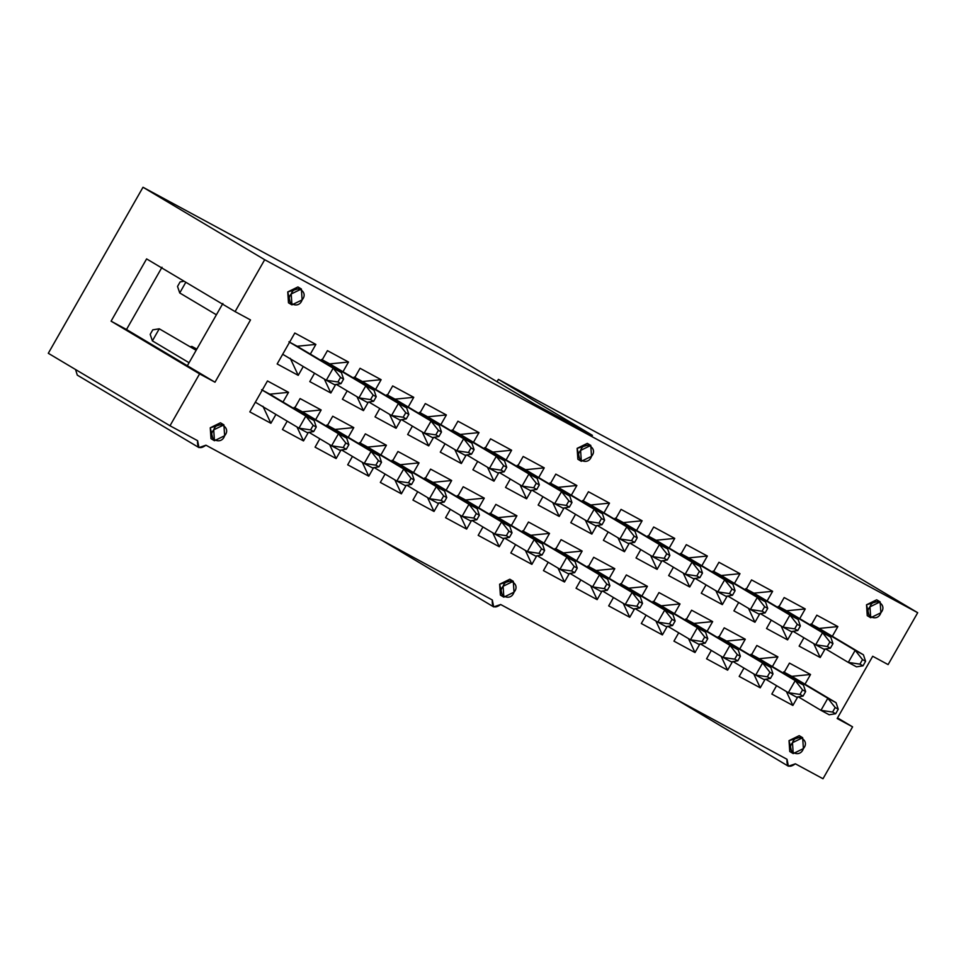 <?xml version="1.0" encoding="UTF-8"?>
<svg xmlns="http://www.w3.org/2000/svg" width="966" height="966" viewBox="0 0 966 966"><rect width="100%" height="100%" fill="white"/><g stroke="black" fill="none" stroke-linecap="round" stroke-linejoin="round"><path stroke-width="1.45" d="M492.322 599.995L205.951 445.205L492.322 599.995C491.766 607.336 494.556 608.846 500.666 604.511L787.024 759.3L500.666 604.511L493.686 606.902L492.322 599.995M787.024 759.3C786.481 766.654 789.258 768.151 795.38 763.816L822.996 778.741L852.592 726.855L837.172 718.523L872.696 656.264L888.104 664.596L917.7 612.71L264.696 259.721L235.1 311.607L250.508 319.939L214.995 382.21L199.588 373.878L169.992 425.765L197.607 440.689C197.052 448.031 199.841 449.54 205.951 445.205L198.972 447.596L197.607 440.689L169.992 425.765L48.3 353.29L169.992 425.765L199.588 373.878L111.078 321.171L146.603 258.9L235.1 311.607L264.696 259.721L143.004 187.259L48.3 353.29L143.004 187.259L440.605 348.122L143.004 187.259L264.696 259.721L917.7 612.71L888.104 664.596L872.696 656.264L837.172 718.523L852.592 726.855L822.996 778.741L795.38 763.816L788.389 766.207L787.024 759.3M502.356 595.696L499.639 584.213L511.304 580.687M787.592 639.89L766.533 628.504L771.291 620.136L766.533 628.504L787.592 639.89L792.434 631.39L787.592 639.89L781.096 625.968L787.592 639.89M778.379 607.723L784.175 597.556L805.246 608.942L799.715 618.638L805.246 608.942L786.529 610.79L778.306 606.346L786.529 610.79L805.246 608.942L784.175 597.556L778.379 607.723M722.339 604.619L701.28 593.233L706.049 584.865L701.28 593.233L722.339 604.619L727.193 596.119L722.339 604.619L715.842 590.697L722.339 604.619M713.125 572.452L718.933 562.284L739.992 573.671L734.462 583.367L739.992 573.671L721.276 575.519L713.053 571.075L721.276 575.519L739.992 573.671L718.933 562.284L713.125 572.452M657.097 569.348L636.026 557.962L640.796 549.594L636.026 557.962L657.097 569.348L661.939 560.848L657.097 569.348L650.589 555.426L657.097 569.348M647.872 537.181L653.68 527.013L674.739 538.4L669.209 548.096L674.739 538.4L656.023 540.248L647.812 535.804L656.023 540.248L674.739 538.4L653.68 527.013L647.872 537.181M591.844 534.077L570.785 522.691L575.543 514.323L570.785 522.691L591.844 534.077L596.686 525.576L591.844 534.077L585.348 520.167L591.844 534.077M582.631 501.909L588.427 491.742L609.498 503.129L603.967 512.825L609.498 503.129L590.781 504.976L582.558 500.533L590.781 504.976L609.498 503.129L588.427 491.742L582.631 501.909M526.591 498.806L505.532 487.419L510.302 479.051L505.532 487.419L526.591 498.806L531.445 490.305L526.591 498.806L520.094 484.896L526.591 498.806M517.378 466.638L523.186 456.471L544.244 467.858L538.714 477.554L544.244 467.858L525.528 469.705L517.305 465.262L525.528 469.705L544.244 467.858L523.186 456.471L517.378 466.638M461.35 463.535L440.279 452.148L445.048 443.78L440.279 452.148L461.35 463.535L466.192 455.034L461.35 463.535L454.841 449.625L461.35 463.535M452.124 431.367L457.932 421.2L478.991 432.587L473.461 442.283L478.991 432.587L460.275 434.434L452.064 429.991L460.275 434.434L478.991 432.587L457.932 421.2L452.124 431.367M396.096 428.264L375.037 416.877L379.795 408.509L375.037 416.877L396.096 428.264L400.938 419.763L396.096 428.264L389.6 414.354L396.096 428.264M386.883 396.108L392.679 385.929L413.75 397.316L408.22 407.012L413.75 397.316L395.034 399.163L386.811 394.72L395.034 399.163L413.75 397.316L392.679 385.929L386.883 396.108M330.843 392.993L309.784 381.606L314.554 373.238L309.784 381.606L330.843 392.993L335.697 384.492L330.843 392.993L324.347 379.083L330.843 392.993M321.63 360.837L327.438 350.658L348.497 362.045L342.966 371.741L348.497 362.045L329.78 363.892L321.557 359.449L329.78 363.892L348.497 362.045L327.438 350.658L321.63 360.837M760.254 687.804L739.195 676.417L743.965 668.061L739.195 676.417L760.254 687.804L765.096 679.315L760.254 687.804L753.758 673.894L760.254 687.804M751.041 655.648L756.837 645.481L777.908 656.868L772.377 666.564L777.908 656.868L759.191 658.715L750.968 654.272L759.191 658.715L777.908 656.868L756.837 645.481L751.041 655.648M695.013 652.533L673.942 641.146L678.712 632.79L673.942 641.146L695.013 652.533L699.855 644.044L695.013 652.533L688.504 638.623L695.013 652.533M685.788 620.377L691.596 610.21L712.654 621.597L707.124 631.293L712.654 621.597L693.938 623.444L685.715 619.001L693.938 623.444L712.654 621.597L691.596 610.21L685.788 620.377M629.76 617.274L608.689 605.887L613.458 597.519L608.689 605.887L629.76 617.274L634.602 608.773L629.76 617.274L623.251 603.352L629.76 617.274M620.546 585.106L626.342 574.939L647.413 586.326L641.871 596.022L647.413 586.326L628.685 588.173L620.474 583.73L628.685 588.173L647.413 586.326L626.342 574.939L620.546 585.106M564.506 582.003L543.447 570.616L548.217 562.248L543.447 570.616L564.506 582.003L569.348 573.502L564.506 582.003L558.01 568.08L564.506 582.003M555.293 549.835L561.089 539.668L582.16 551.055L576.63 560.751L582.16 551.055L563.444 552.902L555.221 548.459L563.444 552.902L582.16 551.055L561.089 539.668L555.293 549.835M499.265 546.732L478.194 535.345L482.964 526.977L478.194 535.345L499.265 546.732L504.107 538.231L499.265 546.732L492.757 532.809L499.265 546.732M490.04 514.564L495.848 504.397L516.907 515.784L511.376 525.48L516.907 515.784L498.19 517.631L489.967 513.188L498.19 517.631L516.907 515.784L495.848 504.397L490.04 514.564M434.012 511.461L412.941 500.074L417.71 491.706L412.941 500.074L434.012 511.461L438.854 502.96L434.012 511.461L427.515 497.538L434.012 511.461M424.799 479.293L430.595 469.126L451.665 480.513L446.135 490.209L451.665 480.513L432.949 482.36L424.726 477.916L432.949 482.36L451.665 480.513L430.595 469.126L424.799 479.293M368.758 476.19L347.7 464.803L352.469 456.435L347.7 464.803L368.758 476.19L373.613 467.689L368.758 476.19L362.262 462.267L368.758 476.19M359.545 444.022L365.341 433.855L386.412 445.241L380.882 454.938L386.412 445.241L367.696 447.089L359.473 442.645L367.696 447.089L386.412 445.241L365.341 433.855L359.545 444.022M303.517 440.919L282.446 429.532L287.216 421.164L282.446 429.532L303.517 440.919L308.359 432.418L303.517 440.919L297.009 427.008L303.517 440.919M294.292 408.751L300.1 398.584L321.159 409.97L315.628 419.667L321.159 409.97L302.443 411.818L294.219 407.374L302.443 411.818L321.159 409.97L300.1 398.584L294.292 408.751M270.891 423.277L249.82 411.89L267.473 380.954L288.532 392.341L283.002 402.037L288.532 392.341L269.816 394.176L261.605 389.733L269.816 394.176L288.532 392.341L267.473 380.954L249.82 411.89L270.891 423.277L275.926 414.45L270.891 423.277L262.933 406.251L270.891 423.277M336.132 458.548L315.073 447.161L319.843 438.805L315.073 447.161L336.132 458.548L340.986 450.059L336.132 458.548L329.635 444.638L336.132 458.548M326.919 426.392L332.727 416.225L353.785 427.612L348.255 437.308L353.785 427.612L335.069 429.447L326.846 425.004L335.069 429.447L353.785 427.612L332.727 416.225L326.919 426.392M401.385 493.819L380.326 482.432L385.084 474.077L380.326 482.432L401.385 493.819L406.227 485.33L401.385 493.819L394.889 479.909L401.385 493.819M392.172 461.663L397.968 451.496L419.039 462.871L413.508 472.579L419.039 462.871L400.322 464.718L392.099 460.275L400.322 464.718L419.039 462.871L397.968 451.496L392.172 461.663M466.638 529.09L445.567 517.704L450.337 509.348L445.567 517.704L466.638 529.09L471.48 520.602L466.638 529.09L460.13 515.18L466.638 529.09M457.413 496.935L463.221 486.755L484.28 498.142L478.75 507.85L484.28 498.142L465.564 499.99L457.353 495.546L465.564 499.99L484.28 498.142L463.221 486.755L457.413 496.935M531.88 564.361L510.821 552.975L515.59 544.619L510.821 552.975L531.88 564.361L536.734 555.873L531.88 564.361L525.383 550.451L531.88 564.361M522.666 532.206L528.474 522.026L549.533 533.413L544.003 543.121L549.533 533.413L530.817 535.261L522.594 530.817L530.817 535.261L549.533 533.413L528.474 522.026L522.666 532.206M597.133 599.632L576.074 588.246L580.832 579.89L576.074 588.246L597.133 599.632L601.975 591.144L597.133 599.632L590.637 585.722L597.133 599.632M587.92 567.477L593.716 557.297L614.787 568.684L609.256 578.393L614.787 568.684L596.07 570.532L587.847 566.088L596.07 570.532L614.787 568.684L593.716 557.297L587.92 567.477M662.386 634.904L641.315 623.517L646.085 615.161L641.315 623.517L662.386 634.904L667.228 626.403L662.386 634.904L655.878 620.993L662.386 634.904M653.161 602.748L658.969 592.569L680.028 603.955L674.497 613.664L680.028 603.955L661.312 605.803L653.101 601.359L661.312 605.803L680.028 603.955L658.969 592.569L653.161 602.748M727.627 670.175L706.569 658.788L711.338 650.432L706.569 658.788L727.627 670.175L732.482 661.674L727.627 670.175L721.131 656.264L727.627 670.175M718.414 638.019L724.222 627.84L745.281 639.226L739.751 648.923L745.281 639.226L726.565 641.074L718.342 636.63L726.565 641.074L745.281 639.226L724.222 627.84L718.414 638.019M792.881 705.446L771.822 694.059L776.579 685.703L771.822 694.059L792.881 705.446L797.723 696.945L792.881 705.446L786.384 691.535L792.881 705.446M783.668 673.29L789.463 663.111L810.534 674.497L805.004 684.194L810.534 674.497L791.818 676.345L783.595 671.901L791.818 676.345L810.534 674.497L789.463 663.111L783.668 673.29M298.228 375.351L277.157 363.965L294.811 333.029L315.87 344.415L310.34 354.111L315.87 344.415L297.154 346.251L288.931 341.807L297.154 346.251L315.87 344.415L294.811 333.029L277.157 363.965L298.228 375.351L303.264 366.525L298.228 375.351L290.271 358.326L298.228 375.351M363.47 410.622L342.411 399.236L347.18 390.88L342.411 399.236L363.47 410.622L368.324 402.134L363.47 410.622L356.973 396.712L363.47 410.622M354.256 378.467L360.052 368.3L381.123 379.686L375.593 389.383L381.123 379.686L362.407 381.522L354.184 377.078L362.407 381.522L381.123 379.686L360.052 368.3L354.256 378.467M428.723 445.894L407.652 434.507L412.422 426.151L407.652 434.507L428.723 445.894L433.565 437.405L428.723 445.894L422.227 431.983L428.723 445.894M419.51 413.738L425.306 403.571L446.377 414.957L440.846 424.654L446.377 414.957L427.66 416.793L419.437 412.349L427.66 416.793L446.377 414.957L425.306 403.571L419.51 413.738M493.976 481.165L472.905 469.778L477.675 461.422L472.905 469.778L493.976 481.165L498.818 472.676L493.976 481.165L487.468 467.254L493.976 481.165M484.751 449.009L490.559 438.842L511.618 450.228L506.087 459.925L511.618 450.228L492.901 452.064L484.678 447.62L492.901 452.064L511.618 450.228L490.559 438.842L484.751 449.009M559.217 516.436L538.159 505.049L542.928 496.693L538.159 505.049L559.217 516.436L564.059 507.947L559.217 516.436L552.721 502.525L559.217 516.436M550.004 484.28L555.8 474.113L576.871 485.5L571.341 495.196L576.871 485.5L558.155 487.335L549.932 482.891L558.155 487.335L576.871 485.5L555.8 474.113L550.004 484.28M624.471 551.707L603.4 540.32L608.169 531.964L603.4 540.32L624.471 551.707L629.313 543.218L624.471 551.707L617.962 537.796L624.471 551.707M615.257 519.551L621.053 509.384L642.124 520.771L636.582 530.467L642.124 520.771L623.396 522.606L615.185 518.162L623.396 522.606L642.124 520.771L621.053 509.384L615.257 519.551M689.724 586.978L668.653 575.591L673.423 567.235L668.653 575.591L689.724 586.978L694.566 578.489L689.724 586.978L683.216 573.067L689.724 586.978M680.499 554.822L686.307 544.655L707.366 556.03L701.835 565.738L707.366 556.03L688.649 557.877L680.426 553.433L688.649 557.877L707.366 556.03L686.307 544.655L680.499 554.822M754.965 622.249L733.906 610.862L738.676 602.506L733.906 610.862L754.965 622.249L759.807 613.76L754.965 622.249L748.469 608.339L754.965 622.249M745.752 590.093L751.548 579.914L772.619 591.301L767.089 601.009L772.619 591.301L753.903 593.148L745.68 588.705L753.903 593.148L772.619 591.301L751.548 579.914L745.752 590.093M820.219 657.52L799.148 646.133L803.917 637.777L799.148 646.133L820.219 657.52L825.061 649.031L820.219 657.52L813.71 643.61L820.219 657.52M811.005 625.364L816.801 615.185L837.86 626.572L832.33 636.28L837.86 626.572L819.144 628.419L810.933 623.976L819.144 628.419L837.86 626.572L816.801 615.185L811.005 625.364M212.979 439.264L210.262 427.781L221.914 424.255M290.464 303.421L287.747 291.937L299.4 288.411M579.854 459.84L577.125 448.357L588.789 444.831M791.746 752.116L789.029 740.632L800.681 737.106M869.231 616.272L866.514 604.788L878.166 601.263M534.645 404.126L592.436 435.364L534.645 404.126L440.605 348.122L534.645 404.126M187.344 365.74L222.856 303.469L187.344 365.74L214.995 382.21L250.508 319.939L235.1 311.607L146.603 258.9L111.078 321.171L199.588 373.878L214.995 382.21L126.498 329.503L187.344 365.74M837.534 717.895L852.592 726.855L837.534 717.895M796.008 540.236L917.7 612.71L796.008 540.236L498.408 379.372L796.008 540.236M162.01 267.232L126.498 329.503L111.078 321.171L126.498 329.503L162.01 267.232M83.028 373.975L75.553 369.519L77.28 375.122L198.972 447.596M497.055 381.739L498.408 379.372L592.436 435.364L498.408 379.372L497.055 381.739M224.631 435.738L214.452 440.725L213.715 429.846L223.907 424.859L224.631 435.738C232.009 427.274 217.205 419.268 213.715 429.846C206.35 438.31 221.142 446.316 224.631 435.738M223.907 424.859L220.441 422.794L210.262 427.781L210.999 438.661L214.452 440.725M302.116 299.895L291.937 304.87L291.201 293.99L301.392 289.003L302.116 299.895C309.494 291.418 294.69 283.424 291.201 293.99C283.835 302.467 298.627 310.46 302.116 299.895M301.392 289.003L297.926 286.95L287.747 291.937L288.484 302.817L291.937 304.87M514.021 592.17L503.829 597.157L503.105 586.265L513.284 581.29L514.021 592.17C521.386 583.693 506.595 575.7 503.105 586.265C495.727 594.742 510.531 602.736 514.021 592.17M513.284 581.29L509.831 579.226L499.639 584.213L500.376 595.092L503.829 597.157M591.506 456.314L581.327 461.301L580.59 450.422L590.769 445.435L591.506 456.314C598.872 447.85 584.08 439.844 580.59 450.422C573.212 458.886 588.016 466.892 591.506 456.314M590.769 445.435L587.316 443.382L577.125 448.357L577.861 459.248L581.327 461.301M803.398 748.602L793.219 753.577L792.482 742.697L802.661 737.71L803.398 748.602C810.776 740.125 795.972 732.119 792.482 742.697C785.117 751.162 799.908 759.167 803.398 748.602M802.661 737.71L799.208 735.657L789.029 740.632L789.753 751.524L793.219 753.577M880.883 612.746L870.704 617.733L869.968 606.841L880.147 601.866L880.883 612.746C888.261 604.269 873.457 596.276 869.968 606.841C862.602 615.318 877.394 623.312 880.883 612.746M880.147 601.866L876.693 599.801L866.514 604.788L867.251 615.668L870.704 617.733M152.387 340.877L189.058 362.721L152.387 340.877L150.189 334.369L152.773 329.841L159.269 328.802L152.387 340.877L159.269 328.802L196.146 350.308L159.269 328.802L152.773 329.841L150.189 334.369L152.387 340.877M255.35 402.194L298.965 428.167L305.848 416.092L262.245 390.119L314.071 420.536L269.816 394.176L314.071 420.536L305.848 416.092L298.965 428.167L255.35 402.194M307.188 432.611L298.965 428.167L310.593 429.894L313.684 431.56L316.268 427.032L313.177 425.366L310.593 429.894L313.177 425.366L305.848 416.092L313.177 425.366L316.268 427.032L314.071 420.536L316.268 427.032L313.684 431.56L310.593 429.894L298.965 428.167L307.188 432.611L313.684 431.56L307.188 432.611M179.724 292.952L216.396 314.795L179.724 292.952L177.527 286.443L180.111 281.915L184.144 281.263L180.111 281.915L177.527 286.443L179.724 292.952L185.81 282.265L179.724 292.952M282.688 354.268L326.303 380.242L333.185 368.167L289.583 342.193L341.409 372.61L297.154 346.251L341.409 372.61L333.185 368.167L326.303 380.242L282.688 354.268M334.514 384.685L326.303 380.242L337.931 381.968L341.022 383.635L343.594 379.107L340.515 377.44L337.931 381.968L340.515 377.44L333.185 368.167L340.515 377.44L343.594 379.107L341.409 372.61L343.594 379.107L341.022 383.635L337.931 381.968L326.303 380.242L334.514 384.685L341.022 383.635L334.514 384.685M308.963 432.321L331.592 445.797L338.474 433.722L294.871 407.749L346.697 438.166L302.443 411.818L346.697 438.166L338.474 433.722L331.592 445.797L308.963 432.321M196.714 349.306L191.896 346.432L191.328 347.434L191.896 346.432L196.714 349.306M339.803 450.241L331.592 445.797L343.22 447.536L346.311 449.202L348.883 444.674L345.804 443.008L343.22 447.536L345.804 443.008L338.474 433.722L345.804 443.008L348.883 444.674L346.697 438.166L348.883 444.674L346.311 449.202L343.22 447.536L331.592 445.797L339.803 450.241L346.311 449.202L339.803 450.241M196.835 349.1L191.896 346.432L196.835 349.1M190.121 346.722L191.896 346.432L190.121 346.722M341.578 449.963L364.218 463.439L371.101 451.364L327.486 425.39L379.324 455.807L335.069 429.447L379.324 455.807L371.101 451.364L364.218 463.439L341.578 449.963M372.429 467.882L364.218 463.439L375.846 465.165L378.926 466.832L381.51 462.303L378.43 460.637L375.846 465.165L378.43 460.637L371.101 451.364L378.43 460.637L381.51 462.303L379.324 455.807L381.51 462.303L378.926 466.832L375.846 465.165L364.218 463.439L372.429 467.882L378.926 466.832L372.429 467.882M336.289 384.396L358.929 397.871L365.812 385.796L322.197 359.835L374.035 390.24L329.78 363.892L374.035 390.24L365.812 385.796L358.929 397.871L336.289 384.396M367.14 402.315L358.929 397.871L370.558 399.61L373.637 401.276L376.221 396.748L373.142 395.082L370.558 399.61L373.142 395.082L365.812 385.796L373.142 395.082L376.221 396.748L374.035 390.24L376.221 396.748L373.637 401.276L370.558 399.61L358.929 397.871L367.14 402.315L373.637 401.276L367.14 402.315M368.915 402.037L391.544 415.513L398.439 403.438L354.824 377.465L406.662 407.881L362.407 381.522L406.662 407.881L398.439 403.438L391.544 415.513L368.915 402.037M399.767 419.956L391.544 415.513L403.184 417.24L406.263 418.906L408.847 414.378L405.768 412.711L403.184 417.24L405.768 412.711L398.439 403.438L405.768 412.711L408.847 414.378L406.662 407.881L408.847 414.378L406.263 418.906L403.184 417.24L391.544 415.513L399.767 419.956L406.263 418.906L399.767 419.956M374.204 467.592L396.833 481.068L403.728 468.993L360.113 443.02L411.951 473.437L367.696 447.089L411.951 473.437L403.728 468.993L396.833 481.068L374.204 467.592M405.056 485.512L396.833 481.068L408.473 482.807L411.552 484.473L414.136 479.945L411.057 478.279L408.473 482.807L411.057 478.279L403.728 468.993L411.057 478.279L414.136 479.945L411.951 473.437L414.136 479.945L411.552 484.473L408.473 482.807L396.833 481.068L405.056 485.512L411.552 484.473L405.056 485.512M401.542 419.667L424.171 433.142L431.065 421.067L387.451 395.106L439.276 425.511L395.034 399.163L439.276 425.511L431.065 421.067L424.171 433.142L401.542 419.667M432.394 437.586L424.171 433.142L435.811 434.881L438.89 436.547L441.474 432.019L438.395 430.353L435.811 434.881L438.395 430.353L431.065 421.067L438.395 430.353L441.474 432.019L439.276 425.511L441.474 432.019L438.89 436.547L435.811 434.881L424.171 433.142L432.394 437.586L438.89 436.547L432.394 437.586M406.831 485.234L429.459 498.71L436.354 486.635L392.739 460.661L444.565 491.078L400.322 464.718L444.565 491.078L436.354 486.635L429.459 498.71L406.831 485.234M437.683 503.153L429.459 498.71L441.1 500.436L444.179 502.103L446.763 497.575L443.684 495.908L441.1 500.436L443.684 495.908L436.354 486.635L443.684 495.908L446.763 497.575L444.565 491.078L446.763 497.575L444.179 502.103L441.1 500.436L429.459 498.71L437.683 503.153L444.179 502.103L437.683 503.153M434.169 437.308L456.797 450.784L463.68 438.709L420.077 412.736L471.903 443.153L427.66 416.793L471.903 443.153L463.68 438.709L456.797 450.784L434.169 437.308M465.02 455.228L456.797 450.784L468.438 452.511L471.517 454.177L474.101 449.649L471.01 447.983L468.438 452.511L471.01 447.983L463.68 438.709L471.01 447.983L474.101 449.649L471.903 443.153L474.101 449.649L471.517 454.177L468.438 452.511L456.797 450.784L465.02 455.228L471.517 454.177L465.02 455.228M439.458 502.863L462.086 516.339L468.969 504.264L425.366 478.291L477.192 508.708L432.949 482.36L477.192 508.708L468.969 504.264L462.086 516.339L439.458 502.863M470.309 520.783L462.086 516.339L473.726 518.078L476.806 519.744L479.39 515.216L476.298 513.55L473.726 518.078L476.298 513.55L468.969 504.264L476.298 513.55L479.39 515.216L477.192 508.708L479.39 515.216L476.806 519.744L473.726 518.078L462.086 516.339L470.309 520.783L476.806 519.744L470.309 520.783M472.084 520.505L494.713 533.981L501.595 521.906L457.993 495.932L509.819 526.349L465.564 499.99L509.819 526.349L501.595 521.906L494.713 533.981L472.084 520.505M502.936 538.424L494.713 533.981L506.341 535.707L509.432 537.374L512.016 532.846L508.925 531.179L506.341 535.707L508.925 531.179L501.595 521.906L508.925 531.179L512.016 532.846L509.819 526.349L512.016 532.846L509.432 537.374L506.341 535.707L494.713 533.981L502.936 538.424L509.432 537.374L502.936 538.424M466.795 454.938L489.424 468.413L496.307 456.338L452.704 430.377L504.53 460.782L460.275 434.434L504.53 460.782L496.307 456.338L489.424 468.413L466.795 454.938M497.647 472.857L489.424 468.413L501.052 470.152L504.143 471.819L506.727 467.29L503.636 465.624L501.052 470.152L503.636 465.624L496.307 456.338L503.636 465.624L506.727 467.29L504.53 460.782L506.727 467.29L504.143 471.819L501.052 470.152L489.424 468.413L497.647 472.857L504.143 471.819L497.647 472.857M499.41 472.579L522.051 486.055L528.933 473.98L485.33 448.007L537.156 478.424L492.901 452.064L537.156 478.424L528.933 473.98L522.051 486.055L499.41 472.579M530.262 490.499L522.051 486.055L533.679 487.782L536.77 489.448L539.342 484.92L536.263 483.254L533.679 487.782L536.263 483.254L528.933 473.98L536.263 483.254L539.342 484.92L537.156 478.424L539.342 484.92L536.77 489.448L533.679 487.782L522.051 486.055L530.262 490.499L536.77 489.448L530.262 490.499M504.699 538.134L527.339 551.61L534.222 539.535L490.619 513.562L542.445 543.979L498.19 517.631L542.445 543.979L534.222 539.535L527.339 551.61L504.699 538.134M535.55 556.054L527.339 551.61L538.968 553.349L542.059 555.015L544.631 550.487L541.552 548.821L538.968 553.349L541.552 548.821L534.222 539.535L541.552 548.821L544.631 550.487L542.445 543.979L544.631 550.487L542.059 555.015L538.968 553.349L527.339 551.61L535.55 556.054L542.059 555.015L535.55 556.054M532.037 490.209L554.665 503.684L561.56 491.609L517.945 465.648L569.783 496.053L525.528 469.705L569.783 496.053L561.56 491.609L554.665 503.684L532.037 490.209M562.888 508.128L554.665 503.684L566.305 505.423L569.385 507.09L571.969 502.561L568.889 500.895L566.305 505.423L568.889 500.895L561.56 491.609L568.889 500.895L571.969 502.561L569.783 496.053L571.969 502.561L569.385 507.09L566.305 505.423L554.665 503.684L562.888 508.128L569.385 507.09L562.888 508.128M537.325 555.776L559.954 569.252L566.849 557.177L523.234 531.203L575.072 561.62L530.817 535.261L575.072 561.62L566.849 557.177L559.954 569.252L537.325 555.776M568.177 573.695L559.954 569.252L571.594 570.978L574.673 572.645L577.257 568.117L574.178 566.45L571.594 570.978L574.178 566.45L566.849 557.177L574.178 566.45L577.257 568.117L575.072 561.62L577.257 568.117L574.673 572.645L571.594 570.978L559.954 569.252L568.177 573.695L574.673 572.645L568.177 573.695M569.952 573.406L592.581 586.881L599.475 574.806L555.861 548.833L607.686 579.25L563.444 552.902L607.686 579.25L599.475 574.806L592.581 586.881L569.952 573.406M600.804 591.325L592.581 586.881L604.221 588.62L607.3 590.286L609.884 585.758L606.805 584.092L604.221 588.62L606.805 584.092L599.475 574.806L606.805 584.092L609.884 585.758L607.686 579.25L609.884 585.758L607.3 590.286L604.221 588.62L592.581 586.881L600.804 591.325L607.3 590.286L600.804 591.325M564.663 507.85L587.292 521.326L594.187 509.251L550.572 483.278L602.398 513.695L558.155 487.335L602.398 513.695L594.187 509.251L587.292 521.326L564.663 507.85M595.515 525.77L587.292 521.326L598.932 523.053L602.011 524.719L604.595 520.191L601.516 518.525L598.932 523.053L601.516 518.525L594.187 509.251L601.516 518.525L604.595 520.191L602.398 513.695L604.595 520.191L602.011 524.719L598.932 523.053L587.292 521.326L595.515 525.77L602.011 524.719L595.515 525.77M597.29 525.48L619.918 538.956L626.813 526.881L583.198 500.919L635.024 531.324L590.781 504.976L635.024 531.324L626.813 526.881L619.918 538.956L597.29 525.48M628.142 543.399L619.918 538.956L631.559 540.694L634.638 542.361L637.222 537.833L634.143 536.166L631.559 540.694L634.143 536.166L626.813 526.881L634.143 536.166L637.222 537.833L635.024 531.324L637.222 537.833L634.638 542.361L631.559 540.694L619.918 538.956L628.142 543.399L634.638 542.361L628.142 543.399M602.579 591.047L625.207 604.523L632.102 592.448L588.487 566.474L640.313 596.891L596.07 570.532L640.313 596.891L632.102 592.448L625.207 604.523L602.579 591.047M633.43 608.966L625.207 604.523L636.848 606.25L639.927 607.916L642.511 603.388L639.432 601.721L636.848 606.25L639.432 601.721L632.102 592.448L639.432 601.721L642.511 603.388L640.313 596.891L642.511 603.388L639.927 607.916L636.848 606.25L625.207 604.523L633.43 608.966L639.927 607.916L633.43 608.966M635.205 608.677L657.834 622.152L664.717 610.077L621.114 584.104L672.94 614.521L628.685 588.173L672.94 614.521L664.717 610.077L657.834 622.152L635.205 608.677M666.057 626.596L657.834 622.152L669.474 623.891L672.553 625.557L675.137 621.029L672.046 619.363L669.474 623.891L672.046 619.363L664.717 610.077L672.046 619.363L675.137 621.029L672.94 614.521L675.137 621.029L672.553 625.557L669.474 623.891L657.834 622.152L666.057 626.596L672.553 625.557L666.057 626.596M667.832 626.318L690.461 639.794L697.343 627.719L653.74 601.746L705.566 632.162L661.312 605.803L705.566 632.162L697.343 627.719L690.461 639.794L667.832 626.318M698.684 644.237L690.461 639.794L702.089 641.521L705.18 643.187L707.764 638.659L704.673 636.992L702.089 641.521L704.673 636.992L697.343 627.719L704.673 636.992L707.764 638.659L705.566 632.162L707.764 638.659L705.18 643.187L702.089 641.521L690.461 639.794L698.684 644.237L705.18 643.187L698.684 644.237M629.917 543.121L652.545 556.597L659.428 544.522L615.825 518.549L667.651 548.966L623.396 522.606L667.651 548.966L659.428 544.522L652.545 556.597L629.917 543.121M660.768 561.041L652.545 556.597L664.185 558.324L667.264 559.99L669.849 555.462L666.757 553.796L664.185 558.324L666.757 553.796L659.428 544.522L666.757 553.796L669.849 555.462L667.651 548.966L669.849 555.462L667.264 559.99L664.185 558.324L652.545 556.597L660.768 561.041L667.264 559.99L660.768 561.041M662.543 560.751L685.172 574.227L692.054 562.152L648.452 536.178L700.278 566.595L656.023 540.248L700.278 566.595L692.054 562.152L685.172 574.227L662.543 560.751M693.395 578.67L685.172 574.227L696.8 575.965L699.891 577.632L702.475 573.104L699.384 571.437L696.8 575.965L699.384 571.437L692.054 562.152L699.384 571.437L702.475 573.104L700.278 566.595L702.475 573.104L699.891 577.632L696.8 575.965L685.172 574.227L693.395 578.67L699.891 577.632L693.395 578.67M695.158 578.393L717.798 591.868L724.681 579.793L681.078 553.82L732.904 584.237L688.649 557.877L732.904 584.237L724.681 579.793L717.798 591.868L695.158 578.393M726.009 596.312L717.798 591.868L729.427 593.595L732.506 595.261L735.09 590.733L732.011 589.067L729.427 593.595L732.011 589.067L724.681 579.793L732.011 589.067L735.09 590.733L732.904 584.237L735.09 590.733L732.506 595.261L729.427 593.595L717.798 591.868L726.009 596.312L732.506 595.261L726.009 596.312M700.447 643.948L723.087 657.423L729.97 645.348L686.367 619.375L738.193 649.792L693.938 623.444L738.193 649.792L729.97 645.348L723.087 657.423L700.447 643.948M731.298 661.867L723.087 657.423L734.715 659.162L737.795 660.829L740.379 656.3L737.3 654.634L734.715 659.162L737.3 654.634L729.97 645.348L737.3 654.634L740.379 656.3L738.193 649.792L740.379 656.3L737.795 660.829L734.715 659.162L723.087 657.423L731.298 661.867L737.795 660.829L731.298 661.867M733.073 661.577L755.702 675.065L762.597 662.99L718.982 637.017L770.82 667.434L726.565 641.074L770.82 667.434L762.597 662.99L755.702 675.065L733.073 661.577M763.925 679.509L755.702 675.065L767.342 676.792L770.421 678.458L773.005 673.93L769.926 672.264L767.342 676.792L769.926 672.264L762.597 662.99L769.926 672.264L773.005 673.93L770.82 667.434L773.005 673.93L770.421 678.458L767.342 676.792L755.702 675.065L763.925 679.509L770.421 678.458L763.925 679.509M765.7 679.219L788.328 692.694L795.223 680.619L751.608 654.646L803.434 685.063L759.191 658.715L803.434 685.063L795.223 680.619L788.328 692.694L765.7 679.219M796.552 697.138L788.328 692.694L799.969 694.433L803.048 696.1L805.632 691.571L802.553 689.905L799.969 694.433L802.553 689.905L795.223 680.619L802.553 689.905L805.632 691.571L803.434 685.063L805.632 691.571L803.048 696.1L799.969 694.433L788.328 692.694L796.552 697.138L803.048 696.1L796.552 697.138M798.327 696.848L820.955 710.336L827.838 698.261L784.235 672.288L836.061 702.705L791.818 676.345L836.061 702.705L827.838 698.261L820.955 710.336L798.327 696.848M829.178 714.78L820.955 710.336L832.595 712.063L835.675 713.729L838.259 709.201L835.179 707.535L832.595 712.063L835.179 707.535L827.838 698.261L835.179 707.535L838.259 709.201L836.061 702.705L838.259 709.201L835.675 713.729L832.595 712.063L820.955 710.336L829.178 714.78L835.675 713.729L829.178 714.78M727.784 596.022L750.413 609.498L757.308 597.423L713.693 571.449L765.531 601.866L721.276 575.519L765.531 601.866L757.308 597.423L750.413 609.498L727.784 596.022M758.636 613.941L750.413 609.498L762.053 611.236L765.132 612.903L767.716 608.375L764.637 606.708L762.053 611.236L764.637 606.708L757.308 597.423L764.637 606.708L767.716 608.375L765.531 601.866L767.716 608.375L765.132 612.903L762.053 611.236L750.413 609.498L758.636 613.941L765.132 612.903L758.636 613.941M760.411 613.664L783.04 627.139L789.934 615.064L746.32 589.091L798.145 619.508L753.903 593.148L798.145 619.508L789.934 615.064L783.04 627.139L760.411 613.664M791.263 631.583L783.04 627.139L794.68 628.866L797.759 630.532L800.343 626.004L797.264 624.338L794.68 628.866L797.264 624.338L789.934 615.064L797.264 624.338L800.343 626.004L798.145 619.508L800.343 626.004L797.759 630.532L794.68 628.866L783.04 627.139L791.263 631.583L797.759 630.532L791.263 631.583M793.038 631.293L815.666 644.769L822.549 632.694L778.946 606.72L830.772 637.137L786.529 610.79L830.772 637.137L822.549 632.694L815.666 644.769L793.038 631.293M823.889 649.212L815.666 644.769L827.307 646.508L830.386 648.174L832.97 643.646L829.891 641.979L827.307 646.508L829.891 641.979L822.549 632.694L829.891 641.979L832.97 643.646L830.772 637.137L832.97 643.646L830.386 648.174L827.307 646.508L815.666 644.769L823.889 649.212L830.386 648.174L823.889 649.212M825.664 648.935L848.293 662.41L855.176 650.335L811.573 624.362L863.399 654.779L819.144 628.419L863.399 654.779L855.176 650.335L848.293 662.41L825.664 648.935M856.516 666.854L848.293 662.41L859.921 664.137L863.012 665.803L865.596 661.275L862.505 659.609L859.921 664.137L862.505 659.609L855.176 650.335L862.505 659.609L865.596 661.275L863.399 654.779L865.596 661.275L863.012 665.803L859.921 664.137L848.293 662.41L856.516 666.854L863.012 665.803L856.516 666.854M676.188 699.384L788.389 766.207M381.473 540.079L493.686 606.902"/></g></svg>

